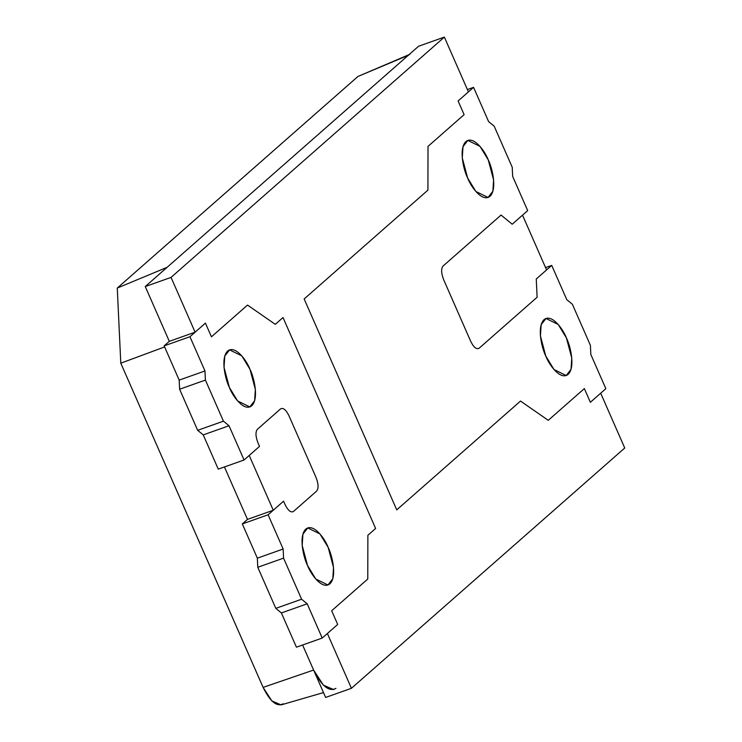 <?xml version="1.0" encoding="UTF-8"?>
<svg xmlns="http://www.w3.org/2000/svg" width="742" height="742" viewBox="0 0 742 742"><rect width="100%" height="100%" fill="white"/><g stroke="black" fill="none" stroke-linecap="round" stroke-linejoin="round"><path stroke-width="1.11" d="M258.021 442.965L259.524 446.387L249.219 455.458L273.26 510.246L283.574 501.175L285.086 504.597C288.044 510.579 290.836 512.87 293.461 511.47L316.667 491.065C318.708 488.366 318.494 483.803 316.018 477.394L288.963 415.761C286.004 409.779 283.212 407.488 280.587 408.888L257.381 429.293C255.341 431.992 255.554 436.556 258.021 442.965C255.554 436.556 255.341 431.992 257.381 429.293L280.587 408.888C283.212 407.488 286.004 409.779 288.963 415.761L316.018 477.394C318.494 483.803 318.708 488.366 316.667 491.065L293.461 511.47C290.836 512.87 288.044 510.579 285.086 504.597L283.574 501.175L273.26 510.246L249.219 455.458L259.524 446.387L258.021 442.965L259.524 446.387L244.062 459.994L229.028 425.75L223.444 421.168L205.404 380.08L204.977 370.963L189.943 336.72L205.413 323.122L211.433 336.812L247.531 305.073L275.282 324.337L283.017 317.539L375.61 528.462L367.874 535.27L367.772 579.01L331.674 610.749L337.693 624.449L327.38 633.51L351.43 688.298L624.736 448.001L600.686 393.214L590.372 402.285L584.362 388.585L548.264 420.324L520.513 401.06L396.747 509.875L304.155 298.952L427.921 190.128L428.013 146.387L464.112 114.648L458.102 100.958L468.415 91.887L444.365 37.1L468.415 91.887L458.102 100.958L464.112 114.648L428.013 146.387L427.921 190.128L304.155 298.952L396.747 509.875L520.513 401.06L548.264 420.324L584.362 388.585L590.372 402.285L600.686 393.214L624.736 448.001L351.43 688.298L327.38 633.51L337.693 624.449L331.674 610.749L367.772 579.01L367.874 535.27L375.61 528.462L283.017 317.539L275.282 324.337L247.531 305.073L211.433 336.812L205.413 323.122L195.1 332.184L205.413 323.122L211.433 336.812L247.531 305.073L275.282 324.337L283.017 317.539L375.61 528.462L367.874 535.27L367.772 579.01L331.674 610.749L337.693 624.449L322.223 638.046L307.188 603.803L301.604 599.221L283.565 558.132L283.138 549.015L268.103 514.781L283.574 501.175L285.086 504.597C288.044 510.579 290.836 512.87 293.461 511.47L316.667 491.065C318.708 488.366 318.494 483.803 316.018 477.394L288.963 415.761C286.004 409.779 283.212 407.488 280.587 408.888L257.381 429.293C255.341 431.992 255.554 436.556 258.021 442.965C255.554 436.556 255.341 431.992 257.381 429.293L280.587 408.888C283.212 407.488 286.004 409.779 288.963 415.761L316.018 477.394C318.494 483.803 318.708 488.366 316.667 491.065L293.461 511.47C290.836 512.87 288.044 510.579 285.086 504.597L283.574 501.175L268.103 514.781L242.319 523.926L268.103 514.781L283.138 549.015L257.344 558.16L283.138 549.015L283.565 558.132L257.771 567.278L283.565 558.132L301.604 599.221L275.811 608.366L301.604 599.221L307.188 603.803L281.394 612.948L307.188 603.803L322.223 638.046L296.429 647.191L322.223 638.046L337.693 624.449L331.674 610.749L367.772 579.01L367.874 535.27L375.61 528.462L283.017 317.539L275.282 324.337L247.531 305.073L211.433 336.812L205.413 323.122L189.943 336.72L164.149 345.865L189.943 336.72L204.977 370.963L179.184 380.108L204.977 370.963L205.404 380.08L179.61 389.225L205.404 380.08L223.444 421.168L197.65 430.314L223.444 421.168L229.028 425.75L203.234 434.895L229.028 425.75L244.062 459.994L218.269 469.139L244.062 459.994L259.524 446.387L258.021 442.965M247.476 519.391L224.446 466.941L247.476 519.391L273.26 510.246L247.476 519.391L242.319 523.926L257.344 558.16L257.771 567.278L275.811 608.366L281.394 612.948L296.429 647.191L281.394 612.948L275.811 608.366L257.771 567.278L257.344 558.16L242.319 523.926L247.476 519.391L224.446 466.941L247.476 519.391M229.38 387.472C232.478 395.848 243.923 412.135 251.714 405.8C259.19 398.714 253.94 376.982 250.008 369.34C246.9 360.964 235.464 344.678 227.664 351.012C220.198 358.098 225.447 379.83 229.38 387.472L224.028 367.355L224.761 356.114L229.575 349.881L241.781 355.863L250.008 369.34L255.359 389.448L254.627 400.689L249.804 406.931L237.607 400.949L229.38 387.472C225.447 379.83 220.198 358.098 227.664 351.012C235.464 344.678 246.9 360.964 250.008 369.34C253.94 376.982 259.19 398.714 251.714 405.8C243.923 412.135 232.478 395.848 229.38 387.472L237.607 400.949L249.804 406.931L254.627 400.689L255.359 389.448L250.008 369.34L241.781 355.863L229.575 349.881L224.761 356.114L224.028 367.355L229.38 387.472M307.54 565.534C310.638 573.909 322.084 590.196 329.875 583.852C337.35 576.766 332.101 555.044 328.168 547.392C325.061 539.017 313.625 522.73 305.825 529.065C298.358 536.151 303.608 557.882 307.54 565.534L302.189 545.416L302.922 534.175L307.735 527.933L319.941 533.925L328.168 547.392L333.52 567.509L332.787 578.751L327.964 584.993L315.767 579.001L307.54 565.534C303.608 557.882 298.358 536.151 305.825 529.065C313.625 522.73 325.061 539.017 328.168 547.392C332.101 555.044 337.35 576.766 329.875 583.852C322.084 590.196 310.638 573.909 307.54 565.534L315.767 579.001L327.964 584.993L332.787 578.751L333.52 567.509L328.168 547.392L319.941 533.925L307.735 527.933L302.922 534.175L302.189 545.416L307.54 565.534M418.571 46.245L444.365 37.1L171.05 277.397L195.1 332.184L171.05 277.397L145.256 286.542L418.571 46.245L145.256 286.542L169.306 341.329L145.256 286.542L171.05 277.397L444.365 37.1L418.571 46.245M325.636 697.443L302.606 645.002L325.636 697.443L351.43 688.298L325.636 697.443M169.306 341.329L195.1 332.184L169.306 341.329L164.149 345.865L179.184 380.108L179.61 389.225L197.65 430.314L203.234 434.895L218.269 469.139L203.234 434.895L197.65 430.314L179.61 389.225L179.184 380.108L164.149 345.865L169.306 341.329M467.627 178.006C470.725 186.381 482.17 202.668 489.961 196.333C497.437 189.247 492.187 167.516 488.255 159.873C485.147 151.489 473.711 135.202 465.911 141.546C458.445 148.632 463.694 170.354 467.627 178.006L462.275 157.888L463.008 146.647L467.822 140.405L480.028 146.397L488.255 159.873L493.606 179.981L492.873 191.223L488.051 197.465L475.854 191.473L467.627 178.006C463.694 170.354 458.445 148.632 465.911 141.546C473.711 135.202 485.147 151.489 488.255 159.873C492.187 167.516 497.437 189.247 489.961 196.333C482.17 202.668 470.725 186.381 467.627 178.006L475.854 191.473L488.051 197.465L492.873 191.223L493.606 179.981L488.255 159.873L480.028 146.397L467.822 140.405L463.008 146.647L462.275 157.888L467.627 178.006M545.787 356.058C548.885 364.443 560.331 380.729 568.122 374.385C575.597 367.299 570.348 345.577 566.415 337.925C563.308 329.55 551.872 313.263 544.072 319.598C536.605 326.684 541.855 348.415 545.787 356.058L540.436 335.95L541.168 324.708L545.982 318.466L558.188 324.458L566.415 337.925L571.767 358.043L571.034 369.284L566.211 375.526L554.014 369.535L545.787 356.058C541.855 348.415 536.605 326.684 544.072 319.598C551.872 313.263 563.308 329.55 566.415 337.925C570.348 345.577 575.597 367.299 568.122 374.385C560.331 380.729 548.885 364.443 545.787 356.058L554.014 369.535L566.211 375.526L571.034 369.284L571.767 358.043L566.415 337.925L558.188 324.458L545.982 318.466L541.168 324.708L540.436 335.95L545.787 356.058M536.262 279.011L546.576 269.94L522.526 215.152L512.212 224.223L501.045 215.059L443.03 266.072C440.989 268.771 441.202 273.334 443.67 279.743L470.725 341.376C473.693 347.358 476.485 349.649 479.109 348.248L537.115 297.245L536.262 279.011L537.115 297.245L479.109 348.248C476.485 349.649 473.693 347.358 470.725 341.376L443.67 279.743C441.202 273.334 440.989 268.771 443.03 266.072L501.045 215.059L512.212 224.223L522.526 215.152L546.576 269.94L536.262 279.011L551.733 265.413L545.546 267.602L551.733 265.413L566.767 299.647L572.351 304.229L590.391 345.318L590.817 354.435L605.843 388.678L590.372 402.285L584.362 388.585L548.264 420.324L520.513 401.06L396.747 509.875L304.155 298.952L427.921 190.128L428.013 146.387L464.112 114.648L458.102 100.958L473.572 87.352L467.386 89.541L473.572 87.352L488.607 121.595L494.191 126.177L512.23 167.265L512.657 176.383L527.683 210.626L512.212 224.223L501.045 215.059L443.03 266.072C440.989 268.771 441.202 273.334 443.67 279.743L470.725 341.376C473.693 347.358 476.485 349.649 479.109 348.248L537.115 297.245L536.262 279.011L537.115 297.245L479.109 348.248C476.485 349.649 473.693 347.358 470.725 341.376L443.67 279.743C441.202 273.334 440.989 268.771 443.03 266.072L501.045 215.059L512.212 224.223L527.683 210.626L512.657 176.383L512.23 167.265L494.191 126.177L488.607 121.595L473.572 87.352L458.102 100.958L464.112 114.648L428.013 146.387L427.921 190.128L304.155 298.952L396.747 509.875L520.513 401.06L548.264 420.324L584.362 388.585L590.372 402.285L605.843 388.678L590.817 354.435L590.391 345.318L572.351 304.229L566.767 299.647L551.733 265.413L536.262 279.011M409.009 54.658L357.932 76.472L408.258 55.316L167.135 267.305L408.258 55.316L357.932 76.472L117.264 288.072L167.135 267.305L117.264 288.072L120.788 363.181L164.622 346.931L120.788 363.181L263.104 687.389L271.869 700.949L281.116 704.9L323.503 692.583M408.258 55.316L409.872 54.296M333.733 689.615L323.401 685.191L313.606 670.054L263.104 687.389L313.606 670.054L302.606 645.002L313.606 670.054C321.518 685.998 328.966 692.101 335.95 688.372M283.101 703.796C276.849 707.126 270.181 701.663 263.104 687.389L120.788 363.181L117.264 288.072L357.932 76.472"/></g></svg>
